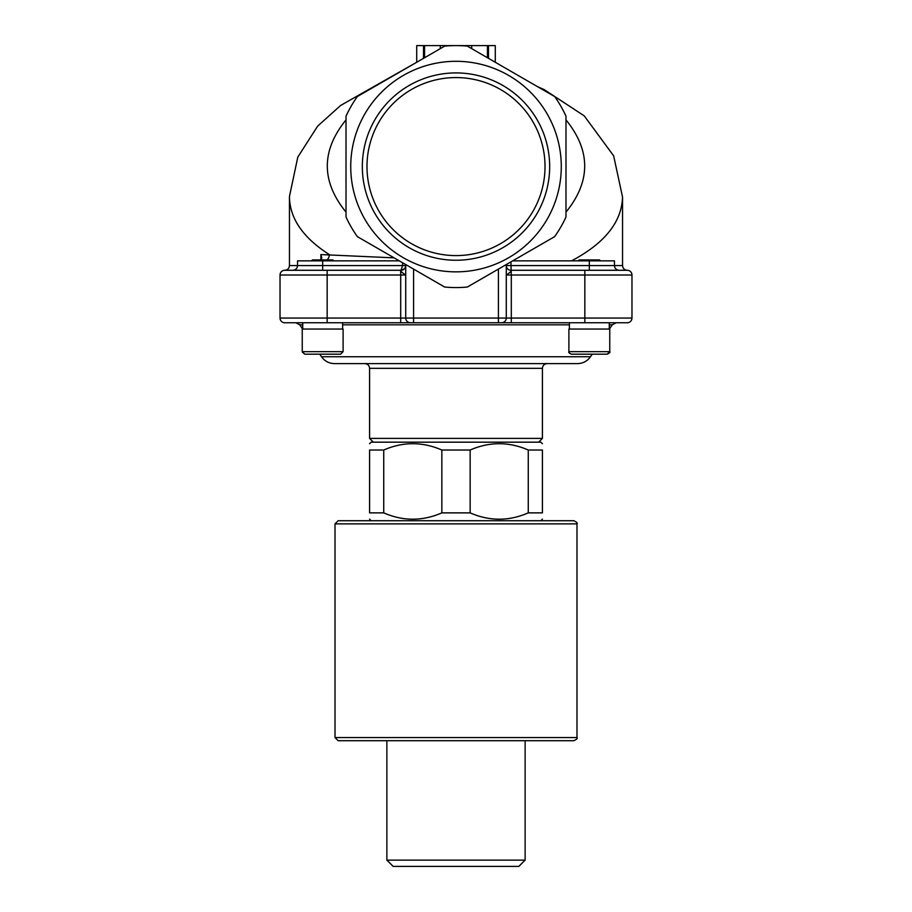 <?xml version="1.0" encoding="UTF-8"?>
<svg xmlns="http://www.w3.org/2000/svg" width="912" height="912" viewBox="0 0 912 912"><rect width="100%" height="100%" fill="white"/><g stroke="black" fill="none" stroke-linecap="round" stroke-linejoin="round"><path stroke-width="1.37" d="M549.662 166.588A93.662 93.662 0 0 1 409.169 247.699A93.662 93.662 0 0 1 409.169 85.466A93.662 93.662 0 0 1 549.662 166.588M545.023 166.588A89.023 89.023 0 0 1 411.494 243.675A89.023 89.023 0 0 1 411.494 89.49A89.023 89.023 0 0 1 545.023 166.588M335.012 737.557L338.158 740.704L573.842 740.704C576.737 739.37 577.786 738.321 576.988 737.557L335.012 737.557L335.012 523.876L576.988 523.876C577.809 523.18 576.772 522.131 573.842 520.729L338.158 520.729L540.85 520.729L542.412 519.167M338.158 520.729L335.012 523.876M399.319 260.855L297.54 260.855L297.54 265.574L289.457 265.574C289.172 268.436 287.599 270.009 284.738 270.283L322.677 270.283L292.82 270.283L322.677 270.283L322.677 265.574L297.54 265.574C297.255 268.436 295.693 270.009 292.82 270.283M614.46 270.283L627.262 270.283C624.401 270.009 622.828 268.436 622.543 265.574L614.46 265.574L614.46 260.855L512.681 260.855M350.732 166.588A105.268 105.268 0 0 0 508.634 257.754A105.268 105.268 0 0 0 508.634 75.411A105.268 105.268 0 0 0 350.732 166.588M488.513 58.357L488.513 45.6L495.284 45.6L495.284 62.267L537.578 86.686L544.156 89.581L584.227 115.858L613.651 155.827L622.543 197.083C621.722 222.015 604.724 243.265 571.55 260.855M289.457 196.479L297.802 157.092L317.661 126.118L340.643 105.439L416.716 62.267L416.716 45.6L423.487 45.6L423.487 58.357M488.513 45.6L456 45.6A120.988 120.988 0 0 0 444.657 46.136L357.356 96.535A120.988 120.988 0 0 0 346.013 116.177L346.013 216.988A120.988 120.988 0 0 0 357.356 236.63L444.657 287.029A120.988 120.988 0 0 0 467.343 287.029L554.644 236.63A120.988 120.988 0 0 0 565.987 216.988L565.987 116.177A120.988 120.988 0 0 0 554.644 96.535L467.343 46.136A120.988 120.988 0 0 0 456 45.6L423.487 45.6M619.18 270.283C616.307 270.009 614.745 268.436 614.46 265.574L589.323 265.574L589.323 270.283L619.18 270.283L595.411 270.283M506.274 265.574A4.708 4.708 0 0 0 510.994 270.283A4.708 4.708 0 0 1 506.274 265.574A4.708 4.708 0 0 0 510.994 270.283C512.179 270.579 510.606 272.152 506.274 275.002L511.301 275.002L510.994 265.574L506.274 265.574M627.262 322.757A4.708 4.708 0 0 0 631.97 318.049L511.301 318.049L511.301 322.757L498.419 322.757L627.262 322.757A4.708 4.708 0 0 0 631.97 318.049L631.97 275.002A4.708 4.708 0 0 0 627.262 270.283L511.301 270.283M321.058 259.909L321.765 257.834L320.876 254.573L320.876 259.909M327.157 270.283L284.738 270.283A4.708 4.708 0 0 0 280.03 275.002L280.03 318.049A4.708 4.708 0 0 0 284.738 322.757L413.581 322.757L400.699 322.757L400.699 318.049L327.157 318.049L327.157 275.002L400.699 275.002L400.699 270.283L327.157 270.283L327.157 275.002L280.03 275.002A4.708 4.708 0 0 1 284.738 270.283M405.521 266.931L404.415 268.835L401.006 270.283A4.708 4.708 0 0 0 405.726 265.574L402.58 265.574L401.006 270.283C399.821 270.579 401.394 272.152 405.726 275.002L400.699 275.002L400.699 318.049L405.726 318.049A4.708 4.708 0 0 0 410.434 322.757M289.457 265.574L289.457 197.106C289.959 218.766 303.251 237.918 329.312 254.573A6.281 4.777 -90 0 1 327.055 259.909M504.518 265.574L510.994 261.835L510.994 265.574L589.323 265.574L589.323 260.855M394.109 257.857L320.876 254.573M319.918 260.638A6.281 4.993 -90 0 1 318.619 260.855M424.57 45.6L424.57 57.73L440.291 48.655L440.291 45.6M498.419 269.086L498.419 318.049L413.581 318.049L413.581 269.086L401.006 261.835M413.581 269.086L407.482 265.574M487.43 45.6L487.43 57.73L471.709 48.655L471.709 45.6M568.894 351.667L568.894 329.05L609.752 329.05L609.752 351.667L568.894 351.667C568.233 352.237 569.077 353.081 571.414 354.187L607.232 354.187L571.414 354.187M600.427 260.855L599.48 259.909L579.166 259.909L578.219 260.855M569.362 322.757L569.407 329.05M302.248 351.667L302.248 329.05L343.106 329.05L343.106 351.667L302.248 351.667L304.768 354.187L340.586 354.187L343.106 351.667M311.573 260.855L312.52 259.909L332.834 259.909L333.781 260.855M321.503 356.752C324.706 361.186 329.027 363.466 334.487 363.614L577.513 363.614C582.973 363.466 587.294 361.186 590.497 356.752L321.503 356.752L319.759 354.187M609.273 324.82L612.283 324.82L616.181 322.757L609.273 322.757L609.273 329.05M302.727 329.05L302.727 322.757L295.819 322.757L299.717 324.82L302.727 324.82M405.726 264.56L405.726 318.049L413.581 318.049L413.581 322.757L498.419 322.757L498.419 318.049L506.274 318.049L506.274 264.56M538.65 442.172L542.412 438.398L369.588 438.398L373.35 442.172M506.274 318.049A4.708 4.708 0 0 1 501.566 322.757A4.708 4.708 0 0 0 506.274 318.049L511.301 318.049L511.301 275.002L584.843 275.002L584.843 270.283M369.588 443.745L371.15 442.172L540.85 442.172L542.412 443.745M525.13 860.119L386.87 860.119L393.152 866.4L518.848 866.4L525.13 860.119L525.13 740.704M542.412 512.875C542.412 521.299 542.412 521.299 542.412 512.875C542.412 521.299 542.412 521.299 542.412 512.875L542.412 450.026C542.412 441.602 542.412 441.602 542.412 450.026C542.412 441.602 542.412 441.602 542.412 450.026L528.265 450.026L528.265 512.875L542.412 512.875M528.265 512.875C508.896 521.299 489.527 521.299 470.147 512.875L470.147 450.026C489.527 441.602 508.896 441.602 528.265 450.026M441.853 512.875C422.473 521.299 403.104 521.299 383.735 512.875L383.735 450.026C403.104 441.602 422.473 441.602 441.853 450.026L441.853 512.875L470.147 512.875M383.735 450.026L369.588 450.026C369.588 441.602 369.588 441.602 369.588 450.026C369.588 441.602 369.588 441.602 369.588 450.026L369.588 512.875C369.588 521.299 369.588 521.299 369.588 512.875C369.588 521.299 369.588 521.299 369.588 512.875L383.735 512.875M441.853 450.026L470.147 450.026M402.58 262.736L402.58 265.574L322.677 265.574L322.677 260.855M565.987 119.894C590.919 150.64 590.919 181.385 565.987 212.131M346.013 212.131C321.081 181.385 321.081 150.64 346.013 119.894M584.843 322.757L584.843 275.002L631.97 275.002A4.708 4.708 0 0 0 627.262 270.283M369.588 438.398L369.588 368.323L542.412 368.323L542.412 438.398M327.157 322.757L327.157 318.049L280.03 318.049M342.638 324.82L569.362 324.82M576.988 737.557L576.988 523.876M622.543 265.574L622.543 197.083M609.752 351.667L607.232 354.187C609.604 353.001 610.436 352.157 609.752 351.667L609.752 329.05M342.638 329.05L342.638 322.757M369.588 368.323C369.303 365.461 367.73 363.888 364.868 363.614M542.412 368.323C542.697 365.461 544.27 363.888 547.132 363.614M590.497 356.752L592.241 354.187M609.398 329.05L612.283 324.82M302.602 329.05L299.717 324.82M386.87 860.119L386.87 740.704M371.15 520.729L369.588 519.167M302.282 352.055L304.768 354.187"/></g></svg>
